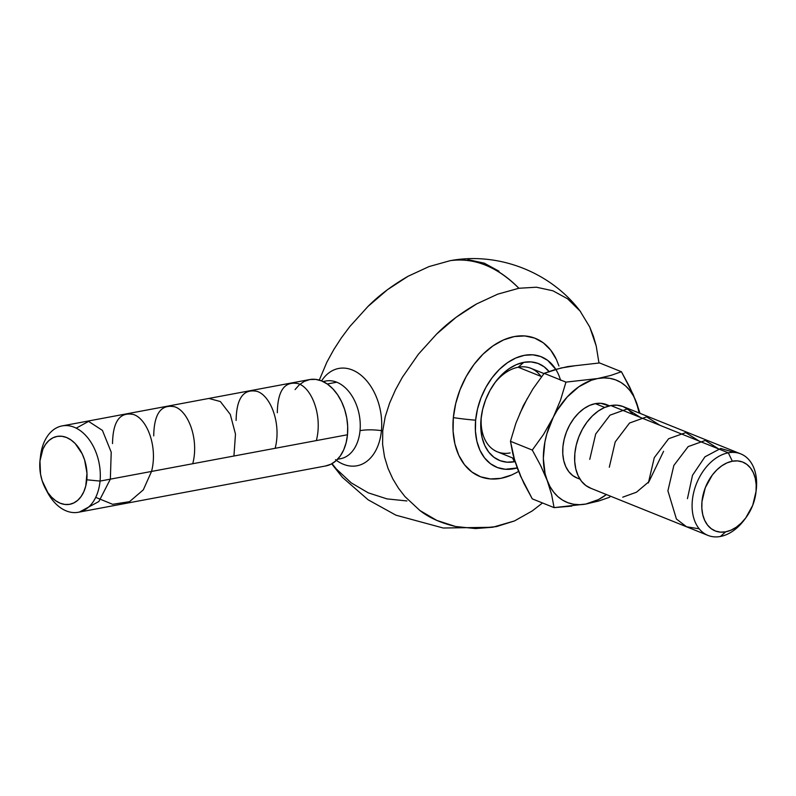 <?xml version="1.0" encoding="UTF-8"?>
<svg xmlns="http://www.w3.org/2000/svg" width="796" height="796" viewBox="0 0 796 796"><rect width="100%" height="100%" fill="white"/><g stroke="black" fill="none" stroke-linecap="round" stroke-linejoin="round"><path stroke-width="1.19" d="M337.584 459.262L340.479 458.725A39.541 26.517 -100.6 0 0 360.031 430.656A25.193 7.343 -174.6 0 1 381.433 430.636A215.975 62.983 5.4 0 0 382.747 430.815L382.597 444.377L384.528 456.974L388.05 468.436L392.796 478.864L398.468 488.197L404.935 496.575L419.87 510.485C428.954 517.669 440.875 523.012 455.62 526.514L475.501 528.564L492.893 527.211L514.445 520.962L496.346 526.624L475.501 528.564L455.62 526.514L436.845 520.435L419.87 510.485L404.935 496.575L398.468 488.197L392.796 478.864L388.05 468.436L384.528 456.974L382.597 444.377L382.747 430.815L385.184 416.885L389.612 403.075L395.463 389.851L402.408 377.214L418.397 354.22L436.586 334.091L456.078 317.325L476.655 303.903L497.719 294.162L518.883 288.261L536.444 287.217L552.941 290.799L567.628 298.818L580.085 311.067L589.697 326.937L596.204 345.962L598.97 362.996L596.204 345.962L593.378 336.151L589.697 326.937L580.085 311.067L567.628 298.818L552.941 290.799L536.444 287.217L518.883 288.261C497.182 266.64 474.307 257.436 450.257 260.65L429.034 266.58L408.04 276.282L387.423 289.734L367.921 306.51L349.762 326.619L341.444 337.763L333.783 349.593L326.858 362.21L319.286 380.12L326.858 362.21L333.783 349.593L341.444 337.763L349.762 326.619L367.921 306.51C378.707 295.605 392.09 285.535 408.04 276.282L429.034 266.58L450.257 260.65A134.982 90.535 79.4 0 1 518.883 288.261L497.719 294.162L476.655 303.903C460.725 313.136 447.372 323.196 436.586 334.091L418.397 354.22L402.408 377.214L395.463 389.851L389.612 403.075L385.184 416.885L382.747 430.815A215.975 62.983 -174.6 0 1 381.433 430.636A49.511 33.203 -100.6 0 1 335.474 459.66A49.511 33.203 -100.6 0 0 381.433 430.636A25.193 7.343 5.4 0 0 360.031 430.656A39.541 26.517 79.4 0 1 338.31 458.993M381.433 430.636A49.511 33.203 -100.6 0 0 361.275 375.433A49.511 33.203 -100.6 0 0 321.564 380.906A49.511 33.203 -100.6 0 1 361.275 375.433A49.511 33.203 -100.6 0 1 381.433 430.636M452.725 260.232L452.417 260.282C500.376 252.282 551.648 272.899 580.722 311.903M512.823 474.446A74.436 50.765 -68.1 0 1 453.352 417.601A89.988 26.238 5.4 0 0 475.63 420.179A59.571 40.626 111.9 0 0 517.181 467.949L505.331 469.272L497.49 467.57L490.475 463.73L484.565 457.909L479.968 450.327L476.884 441.273L475.421 431.084L475.63 420.179L477.51 408.955L480.993 397.851L485.928 387.294L492.147 377.682L499.39 369.394L507.4 362.747L515.848 357.991L524.425 355.315L532.793 354.817L540.643 356.528L547.658 360.359L555.787 369.354M328.091 380.727A39.541 26.517 79.4 0 1 336.758 382.209L327.255 383.99L336.758 382.209A39.541 26.517 79.4 0 1 360.031 430.656A39.541 26.517 -100.6 0 0 336.758 382.209A39.541 26.517 -100.6 0 0 325.932 380.995L323.027 381.543M78.326 512.266L325.763 465.949A43.929 29.462 -100.6 0 0 347.484 434.755L100.047 481.082A43.929 29.462 79.4 0 1 78.326 512.266A43.929 29.462 79.4 0 1 46.486 490.426M45.511 488.714L47.501 492.425A43.929 29.462 -100.6 0 0 78.864 512.156A43.929 29.462 -100.6 0 0 100.047 481.082L86.814 479.799A34.527 23.164 79.4 0 1 70.157 504.226A34.527 23.164 79.4 0 1 45.511 488.714A34.527 23.164 79.4 0 1 39.959 460.944L40.546 474.247L42.178 480.794L47.78 492.475L51.551 497.142L55.77 500.784L60.277 503.251L64.904 504.455L69.481 504.356L73.819 502.943L77.749 500.286L81.142 496.475L83.839 491.659L85.759 486.028L86.973 473.202L84.595 459.939L82.147 453.78L75.222 443.591L71.003 439.959L66.496 437.482L61.859 436.278L57.292 436.377L52.954 437.79L49.014 440.447L45.631 444.258L42.924 449.073L39.959 460.944A34.527 23.164 79.4 0 1 40.089 459.73A34.527 23.164 79.4 0 1 66.924 437.661A34.527 23.164 79.4 0 1 86.814 479.799L100.047 481.082A43.929 29.462 -100.6 0 0 74.744 427.482A43.929 29.462 -100.6 0 0 40.596 455.541L40.089 459.73M540.932 376.369A44.994 30.686 111.9 0 0 518.226 367.235A44.994 30.686 111.9 0 0 494.485 383.304A44.994 30.686 111.9 0 1 518.226 367.235L541.598 376.637L518.226 367.235L523.768 362.349L518.226 367.235A44.994 30.686 111.9 0 1 530.972 368.339L543.957 373.563M514.057 458.536L497.381 451.82A44.994 30.686 111.9 0 1 481.421 415.751A44.994 30.686 111.9 0 0 510.127 452.934M549.29 371.861L544.116 366.767L537.967 363.404L531.101 361.911L523.768 362.349L516.246 364.687L508.843 368.856L501.828 374.677L495.48 381.941L490.038 390.358L485.709 399.612L482.665 409.333L481.013 419.174L480.824 428.726L482.107 437.651L484.814 445.581L488.834 452.228L494.017 457.332L500.167 460.695L507.032 462.187L514.992 461.63A52.198 35.591 -68.1 0 1 514.365 461.75L512.524 457.919L514.365 461.75A52.198 35.591 -68.1 0 1 481.232 417.144A52.198 35.591 -68.1 0 1 495.301 382.17A52.198 35.591 -68.1 0 1 523.768 362.349A52.198 35.591 -68.1 0 1 549.011 371.503M609.537 405.831L606.512 404.607A39.541 26.965 111.9 0 0 595.308 403.642L604.731 407.433L595.308 403.642A39.541 26.965 111.9 0 0 564.255 438.904A39.541 26.965 111.9 0 0 576.991 477.978L580.015 479.192M740.758 453.889L623.298 406.627A43.929 29.959 111.9 0 0 610.85 405.552L728.31 452.815A43.929 29.959 -68.1 0 1 740.758 453.889A43.929 29.959 -68.1 0 1 756.021 491.679M745.146 518.713A43.929 29.959 -68.1 0 1 720.4 536.484A43.929 29.959 111.9 0 0 744.36 519.798L745.882 517.738A37.084 25.283 -68.1 0 1 725.673 531.827L720.4 536.484L725.673 531.827L731.007 530.166L736.27 527.201L741.255 523.062L745.762 517.907L752.708 505.351L756.041 491.46L756.17 484.665L755.265 478.326L753.334 472.695L750.479 467.968L746.797 464.347L742.439 461.959L737.554 460.894L732.35 461.212A37.084 25.283 -68.1 0 1 755.882 492.893A37.084 25.283 -68.1 0 1 745.882 517.738M755.882 492.893L756.2 490.356A43.929 29.959 111.9 0 0 728.31 452.815L732.35 461.212L727.007 462.874L721.743 465.829L716.768 469.968L712.251 475.132L705.306 487.679L701.972 501.579L701.843 508.365L702.759 514.704L704.679 520.345L707.535 525.062L711.216 528.683L715.574 531.071L720.46 532.136L725.673 531.827A37.084 25.283 -68.1 0 1 701.972 501.579A37.084 25.283 -68.1 0 1 732.35 461.212L728.31 452.815A43.929 29.959 111.9 0 0 692.331 500.644A43.929 29.959 111.9 0 0 720.4 536.484A43.929 29.959 -68.1 0 1 707.962 535.4A43.929 29.959 -68.1 0 1 693.804 491.998A43.929 29.959 -68.1 0 1 728.31 452.815L610.85 405.552A43.929 29.959 111.9 0 0 576.344 444.735A43.929 29.959 111.9 0 0 590.493 488.147L707.962 535.4M632.342 413.562L627.974 409.273L622.8 406.438L617.019 405.184L610.85 405.552L604.522 407.522L598.293 411.025L592.383 415.93L587.04 422.039L582.463 429.124L578.811 436.914L576.254 445.103L574.861 453.382L574.712 461.431L575.787 468.934L578.065 475.61L581.448 481.212L585.816 485.5L590.98 488.336M571.787 506.117L554.086 507.629L532.265 498.853L554.086 507.629L551.618 494.575L547.18 480.456L540.593 465.481L532.285 450.068L510.465 441.292L532.285 450.068L543.519 434.447L553.111 417.701L560.543 400.099L565.956 382.12L544.136 373.344L565.956 382.12L597.687 378.538L565.956 382.12L560.543 400.099L553.111 417.701A65.899 44.944 -68.1 0 1 597.687 378.538L610.632 375.483L621.427 371.742L599.607 362.956L621.427 371.742L629.736 387.145L636.322 402.129L640.004 413.353L633.278 394.697L621.427 371.742L610.632 375.483L597.687 378.538A65.899 44.944 -68.1 0 1 636.322 402.129A65.899 44.944 -68.1 0 1 639.228 413.044L636.322 402.129L633.477 395.96L629.925 390.557L625.706 386.03L620.91 382.448L615.616 379.871L609.915 378.349L603.905 377.901L597.687 378.538L591.358 380.249L578.851 386.756L567.21 396.985L557.25 410.229L543.519 434.447L532.285 450.068L540.593 465.481L550.026 486.635L553.588 492.027L557.797 496.555L562.593 500.137L567.886 502.714L573.588 504.236L579.597 504.684L585.816 504.047L598.453 499.58L606.433 494.555A65.899 44.944 -68.1 0 1 585.816 504.047A65.899 44.944 -68.1 0 1 547.18 480.456A65.899 44.944 -68.1 0 1 553.111 417.701L546.882 433.74L544.892 442.019L543.34 458.397L545.091 473.62L551.618 494.575L554.086 507.629L585.816 504.047L598.761 500.992L609.567 497.251L610.413 496.157L609.567 497.251L598.761 500.992M577.428 478.147L572.782 475.6L568.851 471.73L565.807 466.695L563.757 460.685L562.782 453.929L562.921 446.685L564.175 439.243L566.483 431.87L569.757 424.865L573.886 418.487L578.692 412.985L584.005 408.567L589.617 405.413L595.308 403.642L600.871 403.313L609.149 405.92M515.291 461.62L520.425 475.899L532.265 498.853L523.957 483.451L517.37 468.466L512.932 454.347L510.465 441.292L515.868 423.323L523.3 405.711L532.892 388.975L544.136 373.344L554.931 369.603L567.876 366.548L599.607 362.956L567.866 366.548M584.234 504.336L586.941 503.828M520.216 474.635L514.873 461.262L510.465 441.292L515.868 423.323L523.3 405.711L532.892 388.975L544.136 373.344L561.1 367.981L574.095 365.911M527.44 398.229L519.828 413.592M560.563 380.239A59.571 40.626 111.9 0 0 514.694 358.518A59.571 40.626 111.9 0 0 475.63 420.179A89.988 26.238 -174.6 0 1 453.352 417.601A74.436 50.765 -68.1 0 1 497.669 342.907A74.436 50.765 -68.1 0 1 555.887 358.419M332.031 463.65L336.31 468.973L351.275 482.893L368.25 492.833L386.985 498.893L406.935 500.953M498.993 271.207L484.316 263.187L467.819 259.605M514.445 520.962L532.206 510.962L542.494 502.973L532.206 510.962L514.445 520.962M558.951 366.021L556.464 359.613L550.723 350.14L543.34 342.857L534.574 338.071L524.773 335.942L514.315 336.559L503.599 339.902L493.042 345.842L483.043 354.15L473.978 364.498L466.217 376.508L460.048 389.702L455.7 403.572L453.352 417.601L453.083 431.233L454.914 443.949L458.775 455.262L464.506 464.745L471.899 472.018L480.655 476.814L490.455 478.943L500.913 478.326L511.629 474.983L516.425 472.625M40.427 457.093A43.929 29.462 79.4 0 1 62.158 425.9A43.929 29.462 79.4 0 1 100.047 481.082L347.484 434.755A43.929 29.462 -100.6 0 0 309.594 379.583L62.158 425.9M325.435 466.008L330.957 464.217L335.962 460.824L340.27 455.979L343.703 449.859L346.141 442.685L347.484 434.755L347.683 426.367L346.738 417.84L344.658 409.492L341.554 401.662L337.534 394.647L332.738 388.707L327.375 384.07L321.634 380.926L315.743 379.394L309.933 379.523L304.41 381.314L299.395 384.707L295.097 389.552M277.316 412.746C277.675 390.508 284.679 380.816 298.321 383.682C311.903 387.96 322.768 416.139 316.33 440.596M236.114 420.457C236.492 398.199 243.496 388.518 257.148 391.403C270.72 395.702 281.565 423.87 275.137 448.307M208.87 398.438L220.353 401.542L230.293 414.437L235.487 434.118L233.934 456.018M153.718 435.88C154.086 413.661 161.081 403.97 174.702 406.806C188.274 410.985 199.199 439.332 192.741 463.73M112.525 443.601C112.893 421.353 119.897 411.661 133.539 414.527C147.121 418.825 157.976 446.944 151.538 471.441L143.29 489.868L129.519 501.669L112.654 504.306L95.719 497.361M76.217 428.158L88.595 421.392L102.425 430.397L111.221 452.198L110.346 479.152L98.873 501.52L79.501 512.007M640.482 417.472L627.148 409.005L610.015 415.154L595.687 434.039L589.756 459.372M622.721 497.182L636.462 492.217L648.949 481.689L663.585 451.312M660.013 425.333L646.65 416.865L629.527 423.034L615.218 441.909L609.298 467.232M699.087 441.054L685.794 432.596L668.64 438.725L654.282 457.65L648.372 482.953M718.629 448.914L705.296 440.447L688.182 446.586L673.854 465.431L667.904 490.814L676.411 519.002L686.56 526.783L699.177 528.803M734.539 452.446L720.669 448.456L704.957 456.824L692.5 475.302L687.445 498.674M518.534 471.431L515.957 472.874M492.485 527.28L443.253 528.017L395.95 515.191L368.18 499.838L342.419 477.351L331.703 463.829"/></g></svg>
